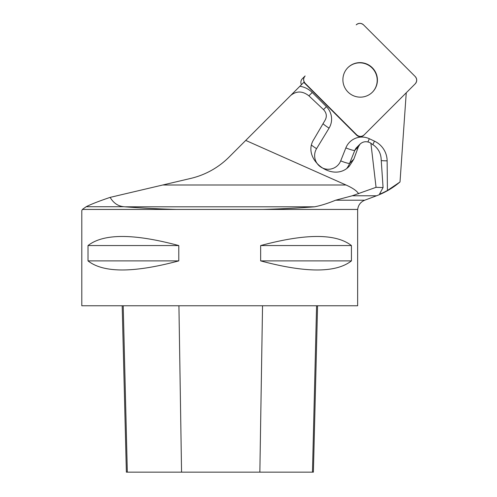 <?xml version="1.0" encoding="UTF-8"?>
<svg xmlns="http://www.w3.org/2000/svg" width="497" height="497" viewBox="0 0 497 497"><rect width="100%" height="100%" fill="white"/><g stroke="black" fill="none" stroke-linecap="round" stroke-linejoin="round"><path stroke-width="0.75" d="M335.643 200.204L364.748 200.204L376.558 195.775L352.274 195.775L335.643 200.204C327.709 203.447 320.683 205.646 314.576 206.808L124.865 206.808C139.992 208.001 157.226 208.877 176.565 209.436L82.372 209.436L86.174 206.721C91.075 204.23 99.065 201.111 110.141 197.377L191.072 178.336A79.588 78.812 -45 0 0 229.111 157.04L290.677 95.474C296.51 90.765 302.58 90.883 308.904 95.828L312.234 92.492L326.423 106.687A17.513 17.345 -135 0 1 329.076 128.114L316.577 148.659A13.574 13.444 45 0 0 322.131 167.8A13.574 13.444 45 0 0 340.693 160.866L345.856 147.901A17.513 17.345 -135 0 1 369.346 138.731L374.458 141.136A21.893 21.682 -135 0 1 387.132 160.835L387.424 190.494C382.435 193.091 379.832 194.234 379.615 193.911L379.571 193.985M288.477 97.673L303.791 82.365L356.542 135.116A5.212 5.163 45 0 0 363.879 135.153L406.248 92.79L400.01 181.977L387.424 190.494M379.615 193.911L383.069 187.562L376.055 187.326L352.274 195.775M124.865 206.808L123.958 206.721C118.118 206.23 113.515 203.118 110.141 197.377M163.184 184.996L345.999 184.996C352.82 188.046 357.02 190.966 358.592 193.768M383.069 187.562L381.093 158.164C380.565 153.039 378.279 148.845 374.235 145.596L369.749 142.564C366.084 141.086 362.878 141.577 360.126 144.037L356.728 147.441A8.76 8.673 45 0 0 354.821 150.336L349.652 163.296L353.852 159.096L349.385 166.091C333.444 183.691 300.89 159.146 313.874 139.322L325.286 119.858C327.094 116.211 326.504 112.788 323.51 109.601L308.904 95.828M360.126 144.037L358.374 146.783L353.852 159.096M345.999 184.996L245.735 140.421M370.886 143.093L376.055 187.326M364.748 200.204C360.636 201.937 358.281 205.012 357.691 209.436L262.87 209.436C282.215 208.877 299.449 208.001 314.576 206.808M86.174 206.721L123.958 206.721M357.647 209.436L357.647 305.767L81.794 305.767L81.794 210.566L82.409 209.436M176.565 209.436L262.87 209.436M178.783 245.561L178.783 260.888C133.693 272.996 103.438 272.996 88.012 260.888L88.012 245.561C103.438 233.447 133.693 233.447 178.783 245.561L88.012 245.561M351.429 245.561L351.429 260.888C336.003 272.996 305.748 272.996 260.658 260.888L260.658 245.561C305.748 233.447 336.003 233.447 351.429 245.561L260.658 245.561M372.321 92.268A17.352 17.184 45 0 0 359.859 62.846A17.352 17.184 45 0 0 347.782 67.735M122.187 305.767L126.368 472.15L313.39 472.15L317.571 305.767M88.012 260.888L178.783 260.888M260.658 260.888L351.429 260.888M301.449 84.701A5.212 5.163 -135 0 1 302.381 78.694L305.121 75.954A5.212 5.163 45 0 0 305.152 83.291L356.759 134.898A5.212 5.163 45 0 0 364.096 134.935L415.206 83.831A5.212 5.163 45 0 0 415.169 76.495L363.562 24.887A5.212 5.163 45 0 0 356.225 24.85L356.212 24.862C358.654 22.874 361.108 22.887 363.574 24.9L415.157 76.482C417.169 78.942 417.182 81.402 415.188 83.844L364.115 134.923C361.667 136.911 359.213 136.899 356.747 134.886L305.17 83.31C303.151 80.843 303.139 78.389 305.133 75.942M360.077 62.628A17.352 17.184 45 0 0 348.012 92.044A17.352 17.184 45 0 0 376.08 73.363A17.352 17.184 45 0 0 360.077 62.628M299.877 86.273A21.893 21.682 -135 0 1 312.234 92.492M358.374 146.783L354.821 150.336A8.76 1.118 -158.3 0 1 345.856 147.901M340.693 160.866A8.76 1.118 -158.3 0 0 349.652 163.296A22.328 22.11 -135 0 1 346.968 168.141M326.423 106.687L323.51 109.601M329.076 128.114A8.76 1.187 31.3 0 1 323.038 123.703M316.577 148.659A8.76 1.187 31.3 0 1 311.613 145.211M387.132 160.835A8.76 0.857 -0.6 0 1 381.255 160.587M374.458 141.136A8.76 0.416 -64.8 0 0 372.905 144.602M367.904 141.937A8.76 0.416 115.2 0 1 369.346 138.731M127.325 472.15L123.213 305.767M181.56 472.15L178.926 305.767M259.856 472.15L262.54 305.767M312.464 472.15L316.583 305.767M376.558 195.775C385.175 192.532 392.99 187.928 400.004 181.97"/></g></svg>

